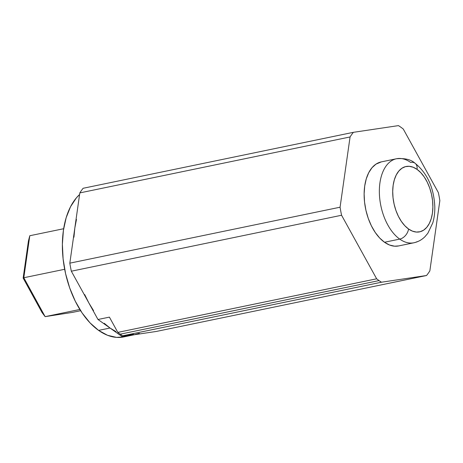 <?xml version="1.0" encoding="UTF-8"?>
<svg xmlns="http://www.w3.org/2000/svg" width="463" height="463" viewBox="0 0 463 463"><rect width="100%" height="100%" fill="white"/><g stroke="black" fill="none" stroke-linecap="round" stroke-linejoin="round"><path stroke-width="0.69" d="M104.239 323.29L110.015 328.024L98.596 330.391A76.279 44.159 78.3 0 0 123.76 336.925L134.473 334.703M135.179 334.558A76.279 44.159 -101.7 0 1 133.755 334.813L139.346 333.319M381.333 161.888L375.962 164.145L371.997 167.728L368.722 172.699L366.262 178.874L364.711 186.01L364.132 193.835L364.543 202.042L365.932 210.329L368.247 218.362L371.395 225.846L375.256 232.484L379.683 238.023L384.504 242.253L399.731 239.105L384.504 242.253A42.903 24.84 78.3 0 0 398.66 245.928L413.887 242.78A42.903 24.84 -101.7 0 1 399.731 239.105A42.903 24.84 -101.7 0 1 379.405 194.072A42.903 24.84 -101.7 0 1 396.49 158.751A42.903 24.84 -101.7 0 1 410.64 162.426A9.532 6.604 125.3 0 1 414.987 163.196A9.532 6.604 125.3 0 1 417.041 169.365A33.371 19.319 -101.7 0 1 432.436 213.113A33.371 19.319 -101.7 0 1 408.557 229.006A9.532 6.604 125.3 0 1 399.731 239.105A42.903 24.84 78.3 0 0 417.227 241.645M84.688 294.561L88.867 302.976L71.331 271.202L341.578 215.254L376.65 278.801L117.822 332.388A85.811 49.68 78.3 0 0 120.218 334.182L379.047 280.595A85.811 49.68 -101.7 0 1 376.65 278.801L341.578 215.254A85.811 49.68 -101.7 0 1 340.074 207.21L350.069 136.955A85.811 49.68 -101.7 0 1 353.379 132.325L398.452 125.618A85.811 49.68 -101.7 0 1 403.273 129.032L438.345 192.579A85.811 49.68 -101.7 0 1 439.85 200.624L429.849 270.878A85.811 49.68 -101.7 0 1 426.539 275.508L381.471 282.216A85.811 49.68 -101.7 0 1 379.047 280.595L120.218 334.182A85.811 49.68 78.3 0 0 122.643 335.802L381.471 282.216A85.811 49.68 -101.7 0 1 379.047 280.595A85.811 49.68 -101.7 0 1 376.65 278.801L117.822 332.388L109.401 317.132L97.982 319.493L88.867 302.976L93.572 310.656M76.476 219.41L74.827 228.033L79.821 192.903L350.069 136.955A85.811 49.68 -101.7 0 1 353.379 132.325L398.452 125.618A85.811 49.68 -101.7 0 1 403.273 129.032L438.345 192.579A85.811 49.68 -101.7 0 1 439.85 200.624L429.849 270.878A85.811 49.68 -101.7 0 1 426.539 275.508L156.291 331.456L122.041 336.555L97.982 319.493L71.331 271.202A85.811 49.68 -101.7 0 1 69.826 263.158L74.827 228.033L73.941 237.201M123.87 336.902L116.514 337.382L107.538 335.293L98.596 330.391L90.025 322.867L82.154 313.017L75.29 301.216L69.693 287.917L65.578 273.627L63.113 258.904L62.378 244.308L63.408 230.395L66.163 217.708L70.532 206.735L76.36 197.892L79.595 194.524A76.279 44.159 78.3 0 0 63.587 262.758A76.279 44.159 78.3 0 0 98.596 330.391L110.015 328.024L115.958 331.601M79.821 192.903A85.811 49.68 -101.7 0 1 83.132 188.279A85.811 49.68 78.3 0 0 79.821 192.903L350.069 136.955L340.074 207.21L69.826 263.158A85.811 49.68 78.3 0 0 71.331 271.202L341.578 215.254A85.811 49.68 -101.7 0 1 340.074 207.21L69.826 263.158L79.821 192.903M413.887 242.78C418.147 241.848 421.851 239.805 424.993 236.639L427.847 233.259L432.783 222.877C434.306 217.691 434.971 212.112 434.78 206.139C433.727 187.359 427.118 173.035 414.946 163.167C410.988 159.544 404.83 158.074 396.49 158.751L381.263 161.9A42.903 24.84 78.3 0 0 364.184 197.221A42.903 24.84 78.3 0 0 384.504 242.253L389.533 245.014L394.58 246.189L398.718 245.917M353.379 132.325L83.132 188.279L353.379 132.325M122.643 335.802L381.471 282.216L426.539 275.508L156.291 331.456L122.041 336.555L133.46 334.193L122.643 335.802A85.811 49.68 -101.7 0 1 120.218 334.182A85.811 49.68 -101.7 0 1 117.822 332.388L109.401 317.132L97.982 319.493L122.041 336.555L133.46 334.193L122.643 335.802M393.145 159.88A42.903 24.84 78.3 0 0 379.591 197.041A42.903 24.84 78.3 0 0 399.731 239.105A9.532 6.604 -54.7 0 0 408.557 229.006L412.469 231.153L416.393 232.067L420.178 231.72L423.686 230.123L426.77 227.333L429.317 223.467L431.232 218.663L432.436 213.113L432.888 207.03L432.569 200.641L431.487 194.2L429.687 187.949L427.239 182.133L424.235 176.97L420.792 172.658L417.041 169.365L413.129 167.224L409.205 166.31L405.414 166.657L401.913 168.254L398.828 171.038L396.276 174.91L394.366 179.708L393.156 185.258L392.711 191.346L393.029 197.73L394.111 204.171L395.911 210.428L398.359 216.244L401.363 221.407L404.807 225.718L408.557 229.006A33.371 19.319 -101.7 0 1 393.156 185.258A33.371 19.319 -101.7 0 1 417.041 169.365A9.532 6.604 -54.7 0 0 414.987 163.196M42.035 312.508L23.15 278.072L28.434 240.963L29.782 235.736L63.657 228.722L29.782 235.736L23.804 277.742L64.67 269.281L23.804 277.742L45.137 316.651L72.622 312.363L80.631 310.708L72.622 312.363L45.137 316.651L79.85 309.463L45.137 316.651L42.035 312.508L23.15 278.072L23.804 277.742L45.137 316.651L42.035 312.508M23.15 278.072L28.434 240.963L29.782 235.736L23.804 277.742L23.15 278.072"/></g></svg>
